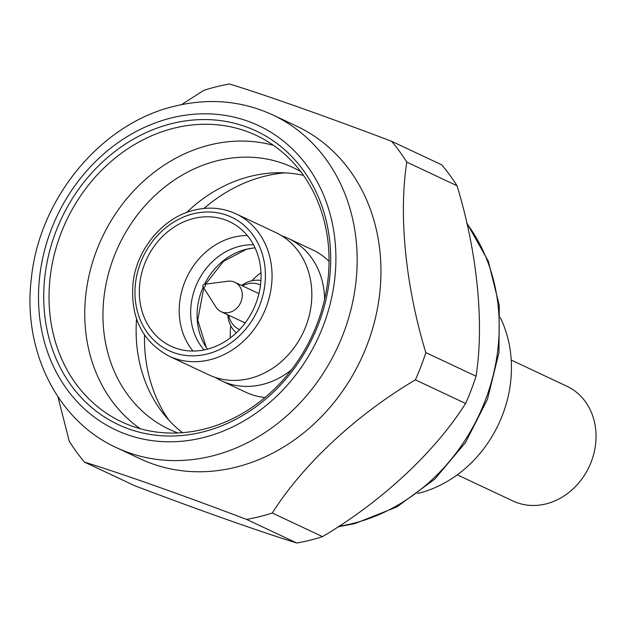 <?xml version="1.0" encoding="UTF-8"?>
<svg xmlns="http://www.w3.org/2000/svg" width="627" height="627" viewBox="0 0 627 627"><rect width="100%" height="100%" fill="white"/><g stroke="black" fill="none" stroke-linecap="round" stroke-linejoin="round"><path stroke-width="0.94" d="M281.931 235.917A78.634 67.402 115.2 0 1 288.506 238.526A78.634 67.402 115.2 0 1 324.606 299.275M291.406 369.906A78.634 67.402 115.2 0 1 262.509 384.469A78.634 67.402 115.2 0 1 221.597 380.855A78.634 67.402 115.2 0 1 215.39 377.462M417.613 493.496A117.954 101.104 -64.8 0 0 510.848 355.376A117.954 101.104 -64.8 0 0 500.299 317.607M406.813 162.134A226.081 193.79 115.2 0 0 391.569 141.271L441.784 164.877A226.081 193.79 115.2 0 1 457.036 185.741C477.272 252.07 484.397 323.352 476.042 376.208A226.081 193.79 115.2 0 1 465.595 403.459C435.138 451.746 381.882 501.49 322.513 536.634A226.081 193.79 115.2 0 1 309.714 540.278A226.081 193.79 115.2 0 1 296.822 543.021C260.424 531.814 200.076 510.496 134.727 485.729L84.504 462.123C120.901 473.322 181.25 494.64 246.599 519.415A226.081 193.79 115.2 0 0 259.492 516.664A226.081 193.79 115.2 0 0 272.298 513.027C302.755 464.74 356.011 414.996 415.38 379.852A226.081 193.79 115.2 0 0 425.827 352.601C405.591 286.304 398.474 215.022 406.813 162.134L457.036 185.741M181.587 104.623L203.775 90.366A226.081 193.79 115.2 0 1 216.581 86.722A226.081 193.79 115.2 0 1 229.474 83.979C266.107 95.249 326.706 116.693 391.569 141.271M296.532 126.09A183.813 157.557 115.2 0 1 377.815 306.493A183.813 157.557 115.2 0 1 235.783 467.217A183.813 157.557 115.2 0 1 140.135 458.784L116.332 447.592A183.813 157.557 115.2 0 0 211.981 456.025A183.813 157.557 115.2 0 0 354.012 295.309A183.813 157.557 115.2 0 0 272.737 114.898L296.532 126.09M202.599 432.019A162.189 139.022 115.2 0 1 44.541 313.273A162.189 139.022 115.2 0 1 171.814 123.582A162.189 139.022 115.2 0 1 329.865 242.328A162.189 139.022 115.2 0 1 202.599 432.019M204.057 429.142A158.255 135.651 115.2 0 1 121.709 421.877A158.255 135.651 115.2 0 1 51.735 266.553A158.255 135.651 115.2 0 1 174.016 128.182A158.255 135.651 115.2 0 1 256.365 135.44A158.255 135.651 115.2 0 1 326.338 290.771A158.255 135.651 115.2 0 1 204.057 429.142M140.291 428.758A158.255 135.651 115.2 0 1 89.833 272.157A158.255 135.651 115.2 0 1 209.755 144.978A158.255 135.651 115.2 0 1 273.513 145.37M177.833 432.959A144.79 124.107 115.2 0 1 169.455 429.44A144.79 124.107 115.2 0 1 105.43 287.338A144.79 124.107 115.2 0 1 217.31 160.739A144.79 124.107 115.2 0 1 292.644 167.378A144.79 124.107 115.2 0 1 300.701 171.594M182.473 432.677A144.79 124.107 115.2 0 1 136.561 319.057M186.666 212.482A144.79 124.107 115.2 0 1 250.479 176.328A144.79 124.107 115.2 0 1 303.444 175.348M284.846 172.864A152.353 130.596 -64.8 0 0 264.806 176.211A152.353 130.596 -64.8 0 0 204.01 208.438M144.516 334.99A152.353 130.596 -64.8 0 0 168.702 419.933M329.05 261.357A78.634 67.402 -64.8 0 0 312.724 249.914L288.506 238.526M249.742 378.465A78.634 67.402 115.2 0 1 208.822 374.852L169.024 356.144A78.634 67.402 115.2 0 0 209.943 359.757A78.634 67.402 115.2 0 0 270.707 290.999A78.634 67.402 115.2 0 0 235.932 213.815L275.731 232.523A78.634 67.402 115.2 0 1 310.498 309.707A78.634 67.402 115.2 0 1 249.742 378.465M192.983 351.042A68.805 58.977 115.2 0 1 183.75 284.752A68.805 58.977 115.2 0 1 233.557 237.233A68.805 58.977 115.2 0 1 247.289 235.525M206.722 349.333A68.805 58.977 115.2 0 1 170.92 346.175A68.805 58.977 115.2 0 1 140.495 278.639A68.805 58.977 115.2 0 1 193.657 218.478A68.805 58.977 115.2 0 1 229.458 221.637A68.805 58.977 115.2 0 1 259.884 289.165A68.805 58.977 115.2 0 1 206.722 349.333M204.088 349.921A61.924 53.083 115.2 0 1 194.456 289.917A61.924 53.083 115.2 0 1 239.577 246.301A61.924 53.083 115.2 0 1 253.512 244.789M207.466 349.137A61.924 53.083 115.2 0 1 206.197 347.303A61.924 53.083 115.2 0 1 203.219 286.962M204.473 284.282A61.924 53.083 115.2 0 1 245.996 249.319A61.924 53.083 115.2 0 1 252.838 248.088A61.924 53.083 115.2 0 1 255.064 247.884M230.313 337.898A68.805 58.977 115.2 0 1 230.767 325.75M251.921 280.755A68.805 58.977 115.2 0 1 260.989 272.651M241.591 285.45A29.782 25.527 115.2 0 1 251.239 280.912A29.782 25.527 115.2 0 1 260.926 280.481M242.422 285.834A24.672 21.153 115.2 0 1 247.602 283.827A24.672 21.153 115.2 0 1 260.511 284.995M204.128 284.329L227.969 281.241A16.216 13.904 115.2 0 1 234.851 282.275A16.216 13.904 115.2 0 1 242.022 298.193A16.216 13.904 115.2 0 1 229.49 312.379A16.216 13.904 115.2 0 1 221.057 311.635A16.216 13.904 115.2 0 1 215.86 306.995L203.03 286.672A1.473 1.262 115.2 0 1 204.128 284.329A1.473 1.262 115.2 0 1 204.269 287.158A1.473 1.262 115.2 0 1 203.03 286.672M234.851 282.275L256.843 292.613A16.216 13.904 115.2 0 1 258.904 293.851M457.279 474.819L512.988 501.004A63.398 54.345 -64.8 0 0 545.976 503.912A63.398 54.345 -64.8 0 0 594.96 448.477A63.398 54.345 -64.8 0 0 566.933 386.256L511.224 360.063M476.042 376.208L425.827 352.601M465.595 403.459L415.38 379.852M272.298 513.027L322.513 536.634M296.822 543.021L246.599 519.415M84.504 462.123A226.081 193.79 115.2 0 1 69.26 441.259L57.903 396.726M236.301 332.859A29.782 25.527 115.2 0 1 227.789 314.801M239.514 329.661A24.672 21.153 115.2 0 1 228.62 315.193M245.306 322.772A16.216 13.904 115.2 0 1 243.049 321.972L221.057 311.635M221.597 380.855L245.815 392.243A78.634 67.402 -64.8 0 0 265.041 397.51M466.88 223.557A184.871 158.459 115.2 0 1 485.533 399.728A184.871 158.459 115.2 0 1 353.197 523.373A184.871 158.459 115.2 0 1 338.87 526.241M171.249 117.97A168.083 144.077 115.2 0 1 335.053 241.042A168.083 144.077 115.2 0 1 203.156 437.63A168.083 144.077 115.2 0 1 39.352 314.558A168.083 144.077 115.2 0 1 171.249 117.97M193.194 213.807A73.72 63.194 115.2 0 1 265.033 267.784A73.72 63.194 115.2 0 1 207.184 354.004A73.72 63.194 115.2 0 1 135.346 300.027A73.72 63.194 115.2 0 1 193.194 213.807M466.692 222.757L488.3 261.185L499.28 305.49L498.967 352.617L487.438 399.36L465.5 442.544L434.636 479.232L396.93 506.89L354.906 523.592L337.937 526.852M272.737 114.898C241.889 100.751 209.238 97.836 174.784 106.159C101.323 123.158 39.266 198.171 31.358 278.412C22.337 350.132 57.229 420.835 116.332 447.592M235.932 213.815C222.875 207.811 208.995 206.573 194.299 210.116C163.78 217.161 137.454 247.978 133.19 281.57C129.852 316.463 141.804 341.323 169.024 356.144M252.838 248.088L246.615 249.209L223.533 261.279L205.57 284.141M203.806 287.895L197.74 320.06L206.197 347.303"/></g></svg>
